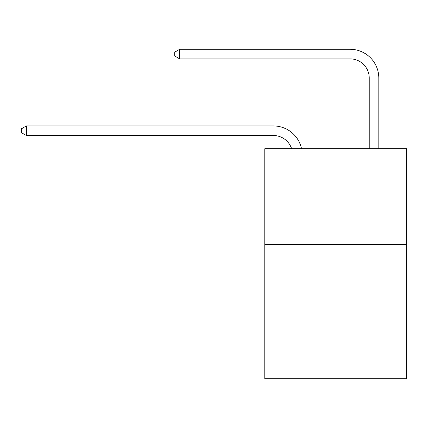 <?xml version="1.0" encoding="UTF-8"?>
<svg xmlns="http://www.w3.org/2000/svg" width="428" height="428" viewBox="0 0 428 428"><rect width="100%" height="100%" fill="white"/><g stroke="black" fill="none" stroke-linecap="round" stroke-linejoin="round"><path stroke-width="0.64" d="M406.6 244.565L406.6 378.716L264.788 378.716L264.788 148.746L406.6 148.746L406.6 244.565L264.788 244.565M291.629 148.746A19.164 19.164 -5.6 0 0 273.406 135.521L26.381 135.521L26.381 125.939L273.406 125.939A28.746 28.746 174.4 0 1 301.537 148.746M369.23 148.746L369.23 78.03A19.164 19.164 96.5 0 0 350.067 58.866L179.696 58.866L174.715 55.993L174.715 52.157L179.696 49.284L350.067 49.284A28.746 28.746 30.3 0 1 378.812 78.03L378.812 148.746M369.23 78.03A19.164 19.164 -149.7 0 0 350.067 58.866A19.164 19.164 -149.7 0 1 369.23 78.03A19.164 19.164 -149.7 0 0 350.067 58.866A19.164 19.164 -149.7 0 1 369.23 78.03A19.164 19.164 -149.7 0 0 350.067 58.866A19.164 19.164 -149.7 0 1 369.23 78.03A19.164 19.164 -149.7 0 0 350.067 58.866A19.164 19.164 -149.7 0 1 369.23 78.03A19.164 19.164 -149.7 0 0 350.067 58.866A19.164 19.164 -149.7 0 1 369.23 78.03A19.164 19.164 -149.7 0 0 350.067 58.866A19.164 19.164 -149.7 0 1 369.23 78.03A19.164 19.164 -149.7 0 0 350.067 58.866A19.164 19.164 -149.7 0 1 369.23 78.03A19.164 19.164 -149.7 0 0 350.067 58.866A19.164 19.164 -149.7 0 1 369.23 78.03A19.164 19.164 -149.7 0 0 350.067 58.866A19.164 19.164 -149.7 0 1 369.23 78.03A19.164 19.164 -149.7 0 0 350.067 58.866A19.164 19.164 -149.7 0 1 369.23 78.03A19.164 19.164 -149.7 0 0 350.067 58.866A19.164 19.164 -149.7 0 1 369.23 78.03A19.164 19.164 -149.7 0 0 350.067 58.866A19.164 19.164 -149.7 0 1 369.23 78.03A19.164 19.164 -149.7 0 0 350.067 58.866A19.164 19.164 -149.7 0 1 369.23 78.03A19.164 19.164 -149.7 0 0 350.067 58.866A19.164 19.164 -149.7 0 1 369.23 78.03A19.164 19.164 -149.7 0 0 350.067 58.866A19.164 19.164 -149.7 0 1 369.23 78.03A19.164 19.164 -149.7 0 0 350.067 58.866A19.164 19.164 -149.7 0 1 369.23 78.03A19.164 19.164 -149.7 0 0 350.067 58.866A19.164 19.164 -149.7 0 1 369.23 78.03A19.164 19.164 -149.7 0 0 350.067 58.866A19.164 19.164 -149.7 0 1 369.23 78.03A19.164 19.164 -149.7 0 0 350.067 58.866A19.164 19.164 -149.7 0 1 369.23 78.03A19.164 19.164 -149.7 0 0 350.067 58.866A19.164 19.164 -149.7 0 1 369.23 78.03A19.164 19.164 -149.7 0 0 350.067 58.866A19.164 19.164 -149.7 0 1 369.23 78.03M26.381 135.521L21.4 132.648L21.4 128.817L26.381 125.939M179.696 49.284L179.696 58.866"/></g></svg>
